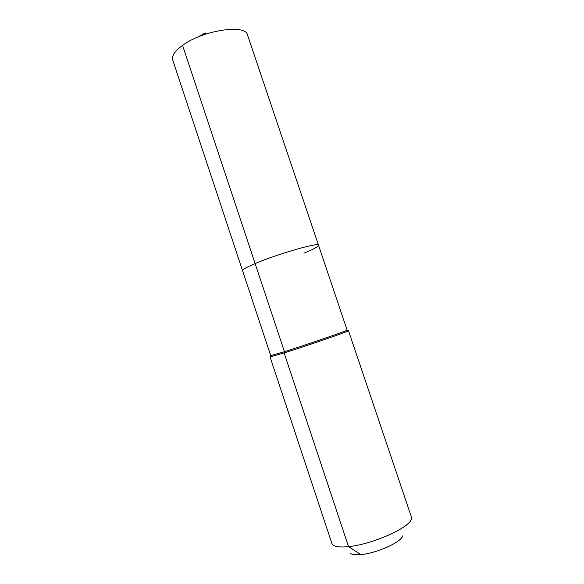 <?xml version="1.0" encoding="UTF-8"?>
<svg xmlns="http://www.w3.org/2000/svg" width="584" height="584" viewBox="0 0 584 584"><rect width="100%" height="100%" fill="white"/><g stroke="black" fill="none" stroke-linecap="round" stroke-linejoin="round"><path stroke-width="0.88" d="M270.239 356.846L284.116 352.94L284.43 351.685L270.735 355.671L172.725 60.006C171.55 55.925 174.828 51.049 182.558 45.384C202.823 30.2 245.806 23.791 247.521 34.982L318.528 245.251C318.499 246.528 313.725 249.134 304.213 253.069M318.528 245.251L347.13 330.15C347.334 330.683 307.089 344.531 284.43 351.685L255.128 263.574C246.572 267.224 242.382 269.589 242.557 270.669C242.382 269.589 246.572 267.224 255.128 263.574C277.648 253.894 319.521 241.922 318.528 245.251C319.521 241.922 277.648 253.894 255.128 263.574L182.558 45.384M270.078 356.985L331.894 543.521L333.121 545.12C335.625 546.909 340.757 547.405 348.517 546.617L284.116 352.94C307.381 345.626 348.728 331.376 348.444 330.814L348.29 330.734M350.342 553.435C352.152 554.691 355.663 555.077 360.868 554.588L348.517 546.617C372.125 544.5 410.304 527.425 411.37 518.942L411.384 516.928L348.495 330.748M360.868 554.588C376.607 553.311 401.588 542.04 402.624 535.944M205.656 34.142L205.269 32.981L197.385 37.288M347.13 330.15L348.444 330.814M270.815 355.685L270.158 357.007"/></g></svg>
